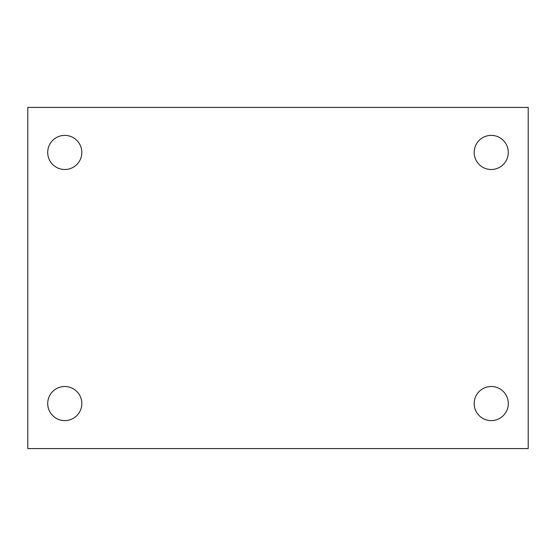 <?xml version="1.0" encoding="UTF-8"?>
<svg xmlns="http://www.w3.org/2000/svg" width="556" height="556" viewBox="0 0 556 556"><rect width="100%" height="100%" fill="white"/><g stroke="black" fill="none" stroke-linecap="round" stroke-linejoin="round"><path stroke-width="0.83" d="M27.8 107.412L528.2 107.412L528.2 448.588L27.8 448.588L27.8 107.412M64.76 386.496A17.062 17.062 0 0 1 81.822 403.552A17.062 17.062 0 0 1 64.76 420.614A17.062 17.062 0 0 1 47.705 403.552A17.062 17.062 0 0 1 64.76 386.496M491.24 386.496A17.062 17.062 0 0 1 508.295 403.552A17.062 17.062 0 0 1 491.24 420.614A17.062 17.062 0 0 1 474.178 403.552A17.062 17.062 0 0 1 491.24 386.496M491.24 135.386A17.062 17.062 0 0 1 508.295 152.448A17.062 17.062 0 0 1 491.24 169.504A17.062 17.062 0 0 1 474.178 152.448A17.062 17.062 0 0 1 491.24 135.386M64.76 135.386A17.062 17.062 0 0 1 81.822 152.448A17.062 17.062 0 0 1 64.76 169.504A17.062 17.062 0 0 1 47.705 152.448A17.062 17.062 0 0 1 64.76 135.386"/></g></svg>
